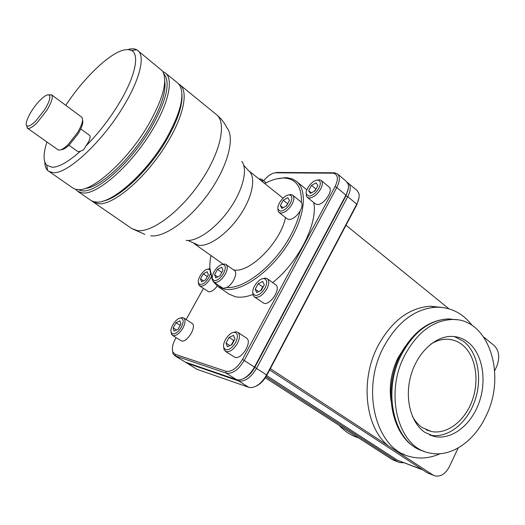 <?xml version="1.0" encoding="UTF-8"?>
<svg xmlns="http://www.w3.org/2000/svg" width="525" height="525" viewBox="0 0 525 525"><rect width="100%" height="100%" fill="white"/><g stroke="black" fill="none" stroke-linecap="round" stroke-linejoin="round"><path stroke-width="0.79" d="M260.485 180.088L259.494 179.301M262.717 181.853L261.745 179.314L259.068 178.959M265.04 288.008C267.474 282.824 267.212 279.7 264.252 278.65L263.78 278.604C258.733 278.086 250.95 289.026 253.096 293.626L255.17 295.437C258.641 295.562 261.936 293.088 265.04 288.008M252.814 292.373L253.129 295.293L254.31 296.881L255.504 297.38C259.494 297.537 263.268 294.702 266.838 288.875C269.22 284.032 269.358 280.639 267.251 278.69L265.368 278.086L262.5 278.755M209.967 269.942L208.313 269.128C203.956 268.616 196.58 279.254 198.594 283.146L200.15 284.458C203.077 284.524 205.977 282.247 208.852 277.62L210.4 273.577M198.384 282.43L198.693 284.734L200.478 286.237C203.838 286.322 207.165 283.71 210.466 278.401L211.214 276.911M181.322 327.187C183.717 322.324 183.737 319.318 181.394 318.157L180.738 318.071C176.282 317.717 169.148 328.696 171.314 332.601L172.673 333.834C175.507 334.123 178.395 331.912 181.322 327.187M171.078 331.846L171.465 334.195L173.02 335.613C176.275 335.961 179.583 333.421 182.949 328C185.43 323.085 185.686 319.732 183.711 317.953L182.254 317.553L179.95 318.17M235.62 342.517C238.14 337.162 237.976 333.808 235.128 332.463L234.229 332.358C229.071 332.043 221.635 343.376 223.978 347.996L225.796 349.709C229.176 350.103 232.45 347.708 235.62 342.517M223.637 346.671L224.063 349.683L226.15 351.652C230.029 352.124 233.789 349.374 237.431 343.422C240.023 338.093 240.142 334.392 237.792 332.312L235.81 331.761L232.883 332.574M318.872 188.258C321.083 183.593 320.749 180.889 317.881 180.154L317.559 180.134C312.664 179.734 304.684 189.827 306.423 194.217L308.923 196.094C312.572 195.746 315.886 193.134 318.872 188.258M306.239 193.148L306.357 195.871L307.335 197.38L309.232 198.037C313.412 197.643 317.218 194.65 320.65 189.052C322.685 185.01 322.855 182.136 321.162 180.429L319.489 179.76L316.792 180.193M223.565 273.387C225.98 268.413 225.868 265.453 223.217 264.515L222.928 264.482C218.275 263.852 210.407 275.054 212.586 279.215L214.298 280.626C217.455 280.678 220.546 278.263 223.565 273.387M210.971 255.544C209.232 264.187 209.508 271.392 211.805 277.161L212.677 280.875L214.64 282.509C218.262 282.575 221.806 279.812 225.277 274.207C227.66 269.509 227.902 266.267 225.993 264.482L224.529 264.003L222.023 264.548M44.828 109.463C49.389 101.817 50.853 97.04 49.206 95.117C47.513 94.185 44.487 95.878 40.123 100.183C31.585 108.583 23.586 124.064 26.985 125.843C28.619 126.728 31.566 125.094 35.825 120.947L44.828 109.463M26.585 125.422L27.379 128.139C29.157 129.124 32.366 127.358 37.006 122.857L46.797 110.375C51.752 102.053 53.327 96.856 51.522 94.776L48.687 94.874M61.176 149.697C63.131 149.763 65.842 148.162 69.307 144.9L78.172 133.711C81.933 127.345 83.396 122.817 82.563 120.133M26.985 125.843L27.379 128.146L58.15 149.881C60.152 150.734 63.381 149.074 67.85 144.9L77.503 132.713C82.136 124.773 83.56 119.602 81.788 117.2L51.516 94.776L49.206 95.117M85.24 188.455C100.308 187.615 131.283 158.799 149.546 127.404C161.195 107.139 166.268 91.704 164.758 81.093M44.776 161.89C44.848 165.736 45.787 168.591 47.604 170.461L72.975 188.075L74.95 189.072L78.041 189.65C92.859 191.527 127.87 160.099 148.312 124.937C163.282 98.438 167.987 80.437 162.415 70.934L136.763 49.783C134.682 48.681 132.011 48.503 128.769 49.265M46.968 141.993C43.201 153.471 43.129 161.227 46.751 165.257L52.27 167.272C59.076 167.127 68.407 161.812 80.266 151.338L83.672 149.789L85.851 146.048C98.123 133.737 109.108 119.654 118.814 103.793C135.148 76.998 139.939 54.482 131.545 50.472L128.205 49.547L124.025 49.967C109.305 53.242 83.626 78.127 65.776 105.328M48.602 171.294L53.425 172.673C67.627 173.998 102.624 141.573 123.677 105.984C140.044 79.039 145.386 56.004 137.852 50.512M77.943 189.643L82.432 190.87C97.059 192.741 131.309 162.113 151.22 127.778C166.642 100.216 170.842 82.182 163.813 73.671M75.653 189.289L77.752 191.363L82.865 192.977C97.801 194.965 132.818 163.734 153.143 128.651C168.978 102.112 173.512 78.967 165.414 72.988L162.822 71.551M102.697 201.193C119.109 198.535 149.107 170.238 166.701 139.683C177.575 120.645 182.654 105.532 181.945 94.343M77.752 191.363L90.746 200.307L93.411 201.567L95.983 202.02C111.234 204.297 146.245 173.585 166.248 138.738C180.567 113.092 185.043 95.255 179.662 85.227L177.693 83.009L165.414 72.988M91.98 201.016L93.082 201.915L98.346 203.648C113.649 205.971 148.66 175.363 168.604 140.549C184.17 114.22 188.291 91.028 179.898 84.807L178.723 83.993M290.325 203.313C292.622 198.516 292.353 195.733 289.518 194.965L289.282 194.952C284.412 194.414 276.202 205.098 278.145 209.449L280.435 211.155C283.979 210.866 287.28 208.254 290.325 203.313M277.935 208.432L278.132 211.142L279.077 212.507L280.75 213.111C284.826 212.796 288.612 209.803 292.103 204.127C294.256 199.881 294.459 196.888 292.714 195.162L290.896 194.532L288.481 194.998M252.899 294.486C246.205 297.025 240.345 297.787 235.325 296.75L229.012 294.105L217.855 286.407L213.649 282.102L223.086 288.337L226.813 287.483C244.617 289.085 275.225 264.771 290.647 235.449C295.221 226.918 298.371 218.774 300.097 211.017C302.164 207.178 302.584 204.245 301.363 202.23C301.77 187.596 296.586 179.57 285.823 178.152L283.776 178.027C278.04 178.008 271.714 179.832 264.79 183.501M217.855 286.407L224.09 288.986C241.69 293.619 275.717 268.223 292.438 236.276C305.629 212.152 306.725 189.203 296.441 181.368L292.3 178.953L287.405 177.778L285.305 177.653L276.458 178.913M441.44 307.361L430.408 306.226C409.1 307.709 391.571 321.018 377.823 346.152C359.907 380.29 365.183 427.14 388.054 445.646L432.712 474.849L434.943 475.88C440.731 476.943 445.535 473.891 449.341 466.732L458.22 447.937M448.914 308.792L345.995 225.264M270.336 368.655L388.054 445.646M494.668 370.729L496.657 366.522C500.056 357.774 499.229 350.779 494.169 345.522L483.827 337.129M397.957 452.117L404.243 454.479M430.408 306.226L436.17 307.204C414.796 308.707 397.208 322.127 383.401 347.458C360.386 390.587 376.327 449.787 410.517 456.704C420.308 459.165 430.172 458.167 440.108 453.725M436.17 307.204C450.758 307.092 462.781 313.202 472.231 325.533M391.013 400.726C388.959 386.118 391.25 371.903 397.884 358.089L404.821 347.012M404.565 355.615C384.156 394.341 398.455 447.3 428.958 452.839C450.043 458.227 474.2 441.84 486.038 415.951C506.947 374.469 488.44 317.717 451.835 319.502C432.698 320.618 416.942 332.653 404.565 355.615M468.221 342.385C482.521 353.738 487.095 379.969 479.161 402.353C471.345 424.784 451.946 440.186 434.602 436.557L424.856 432.357C410.681 422.789 404.427 398.088 410.917 375.382C417.316 352.642 435.192 336.02 451.789 336.4C457.866 336.538 463.345 338.533 468.221 342.385M454.394 336.564L463.778 341.473C478.058 352.78 482.646 378.886 474.731 401.146C466.942 423.458 447.589 438.769 430.277 435.133L429.634 434.995M430.638 344.256C436.104 340.817 441.643 339.143 447.248 339.242C452.773 339.413 457.761 341.237 462.21 344.722C475.427 355.123 479.732 379.253 472.454 399.879C465.288 420.551 447.418 434.759 431.419 431.517L422.179 427.56C418.261 424.843 415.006 421.102 412.407 416.332M339.143 425.355C344.813 431.452 351.304 435.632 358.614 437.902M398.442 462.118L392.339 459.637L265.335 377.783M348.482 431.373L358.188 437.627M403.64 462.742L399.623 462.564L397.425 461.554L266.017 376.714M256.213 386.065C260.452 384.031 264.016 380.389 266.91 375.145L356.757 204.862L358.969 197.892M185.601 362.224L196.934 369.298L248.699 387.299L251.587 387.601C257.309 386.603 262.349 382.318 266.7 374.745L356.731 204.159C358.818 200.097 359.559 196.599 358.956 193.666L357.203 190.614L347.34 182.451M186.48 362.952L238.606 380.947C244.853 381.951 250.858 377.711 256.627 368.222L347.747 196.652C350.851 190.358 351.048 185.837 348.331 183.094M243.712 378.532C248.069 376.53 251.777 372.796 254.828 367.323L345.988 195.858L348.278 188.534M172.449 350.359L173.086 353.712L174.759 355.701L185.364 362.145L236.565 379.66L239.17 379.962C244.932 379.043 250.077 374.686 254.592 366.909L345.936 195.136C348.108 190.923 348.869 187.346 348.206 184.4L346.546 181.578L337.516 173.926L334.72 172.81L277.075 172.456L274.522 172.902M174.759 355.701L226.282 373.19C232.477 374.135 238.494 369.83 244.328 360.262L336.788 187.491C339.944 181.158 340.187 176.636 337.516 173.926M176.085 337.66L175.448 338.809C172.535 344.315 171.701 348.758 172.942 352.144L175.232 354.316L225.927 371.26C231.623 372.12 237.156 368.15 242.517 359.356L335.016 186.697C338.664 178.887 338.034 174.385 333.145 173.191L275.612 172.81C271.793 173.086 267.796 175.75 263.622 180.797M203.398 288.461L186.152 319.535M272.652 282.588C298.403 262.415 318.209 223.066 313.707 202.532M307.335 197.38L315.269 203.792L317.179 204.474C323.741 205.314 333.92 190.26 329.024 186.966L321.162 180.429M254.31 296.881L264.003 303.338C270.644 305.314 281.4 288.113 275.651 284.747L267.251 278.69M199.598 285.876L208.569 291.749C211.273 291.992 214.18 290.076 217.284 286M172.43 335.35L181.368 340.896C186.966 343.173 197.262 326.058 191.973 323.321L183.711 317.953M225.356 351.284L234.957 357.335C241.631 360.006 252.715 341.46 246.488 338.093L237.792 332.305M279.077 212.507L287.28 218.905L288.973 219.516C292.917 219.286 296.625 216.451 300.097 211.017M301.363 202.23L292.714 195.162M221.721 267.225L217.521 269.43L214.581 274.739L215.814 277.896L220.027 275.71L222.994 270.349L221.721 267.225M287.798 197.676L283.238 200.209L280.317 205.544L281.932 208.405L286.512 205.892L289.452 200.504L287.798 197.676M214.581 274.739L217.704 276.918M217.521 269.43L221.832 272.449M287.825 203.483L286.25 206.036M280.317 205.544L283.126 207.749M283.238 200.209L287.562 203.628M226.813 287.483C233.08 284.36 238.225 272.613 234.347 270.414L225.993 264.482M233.658 269.929C249.546 273.453 280.691 242.393 285.495 217.507M283.021 198.168L248.548 170.618C256.22 176.439 252.965 195.989 240.45 214.686C228.034 233.415 209.232 246.894 198.64 245.3L188.908 240.877M68.965 145.222L77.936 151.64L80.266 151.338M85.851 146.048C89.604 140.746 90.871 137.215 89.65 135.437L80.752 128.927M209.888 267.993L212.402 279.917M231.866 344.767L234.964 339.032L233.559 335.363L229.097 337.404L226.019 343.087L227.377 346.782L231.866 344.767M178.041 329.28L180.941 324.063L179.924 320.795L176.052 322.711L173.171 327.876L174.149 331.177L178.041 329.28M205.531 279.812L208.359 274.726L207.224 271.74L203.3 273.814L200.491 278.854L201.587 281.866L205.531 279.812M261.253 290.384L264.265 284.799L262.723 281.472L258.202 283.703L255.209 289.236L256.705 292.589L261.253 290.384M315.033 190.844L317.901 185.535L316.109 182.825L311.496 185.384L308.641 190.641L310.387 193.39L315.033 190.844M226.019 343.087L229.937 345.634M231.243 345.05L233.73 340.449L234.353 340.167M229.097 337.404L233.73 340.449M260.623 290.686L262.677 286.893L263.301 286.584M314.39 191.198L316.319 188.462M173.171 327.876L176.525 330.015M176.052 322.711L180.206 325.382M200.491 278.854L203.457 280.895M203.3 273.814L207.323 276.596M255.209 289.236L258.628 291.657M258.202 283.703L262.677 286.893M308.641 190.641L311.358 192.859M311.496 185.384L315.676 188.816M209.908 268.669L207.565 269.187M269.647 369.954L427.16 472.756L433.748 475.427M266.661 375.611L397.569 460.287L422.868 469.96M424.023 451.251C394.577 444.216 381.511 392.536 401.376 354.854C413.72 331.99 429.443 320.007 448.553 318.905L457.104 319.797M392.339 459.637L397.425 461.554M242.517 359.356L266.91 375.145M238.429 379.982L238.606 380.947L248.699 387.299M225.927 371.26L226.282 373.19L236.565 379.66M175.232 354.316L175.58 356.088L185.364 362.145M187.195 362.768L187.307 363.346L196.934 369.298M275.612 172.81L277.075 172.456M332.555 173.165L334.254 172.922M335.016 186.697L336.788 187.491L345.936 195.136L345.988 195.858L347.747 196.652L356.731 204.159L356.757 204.862M186.119 240.365C196.862 241.9 215.933 228.539 229.412 209.337C242.957 190.175 248.062 169.234 241.782 161.405M150.787 235.791C164.522 237.818 190.378 219.24 209.101 192.603C227.916 166.012 235.207 137.648 226.977 127.897C224.431 122.732 220.933 118.322 216.503 114.66L179.898 84.807M144.788 234.36L131.808 228.578L137.425 230.606C152.033 232.739 180.534 211.385 200.504 181.886C220.592 152.427 226.957 122.653 216.503 114.66M432.712 474.849L427.16 472.756M397.569 460.287L422.212 469.527M259.265 179.117L260.492 178.828M317.881 180.154L319.489 179.76M131.545 50.472L136.769 49.783M162.986 71.833L163.393 71.774M289.518 194.965L291.165 194.552M285.823 178.152L287.405 177.778M420.518 449.997C392.267 439.714 381.603 390.482 400.404 354.788C412.742 331.938 428.794 319.981 448.553 318.905L451.835 319.502M434.602 436.557L430.277 435.133M431.419 431.517L426.136 429.804M172.942 352.144L173.086 353.712M333.145 173.191L334.72 172.81M306.849 189.847L296.441 181.368M223.125 264.16L194.106 243.587M243.738 165.296L248.548 170.618M75.961 189.368L76.02 189.768M131.808 228.578L93.082 201.915M46.751 165.257L47.604 170.461M212.586 279.215L212.677 280.875M222.928 264.482L224.529 263.996M211.805 277.161L211.89 278.775M278.145 209.449L278.125 211.142M223.972 347.996L224.063 349.683M234.229 332.358L235.81 331.761M171.314 332.601L171.465 334.195M180.738 318.071L182.254 317.553M198.594 283.146L198.693 284.734M208.313 269.128L209.829 268.669M253.096 293.626L253.122 295.293M263.773 278.604L265.368 278.086M306.423 194.217L306.357 195.871M266.142 182.805L261.752 179.314"/></g></svg>
